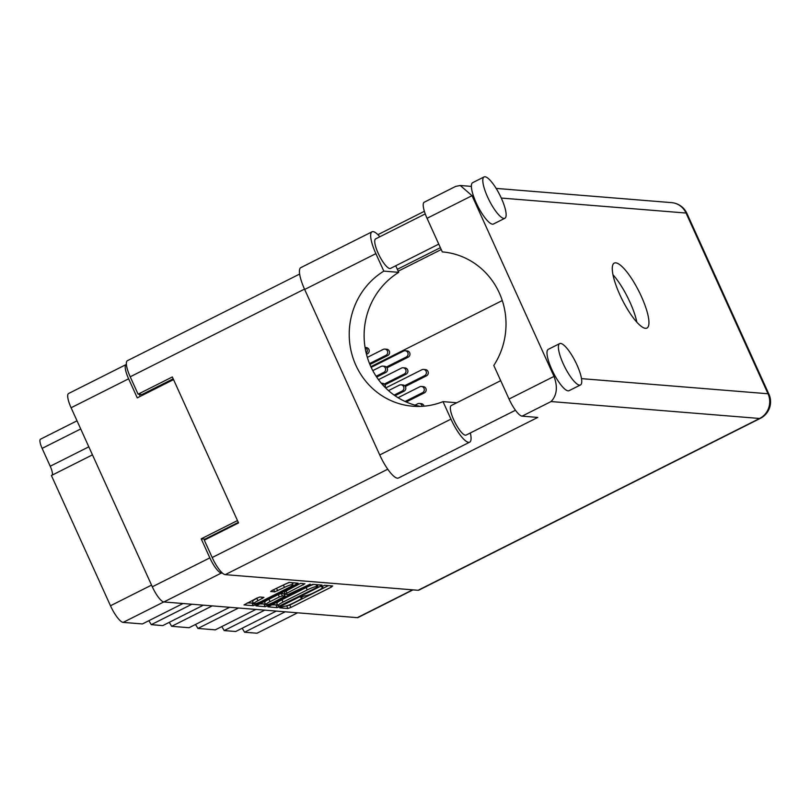 <?xml version="1.0" encoding="UTF-8"?>
<svg xmlns="http://www.w3.org/2000/svg" width="810" height="810" viewBox="0 0 810 810"><rect width="100%" height="100%" fill="white"/><g stroke="black" fill="none" stroke-linecap="round" stroke-linejoin="round"><path stroke-width="1.21" d="M288.593 587.716A6.946 1.043 155.6 0 0 292.866 584.688A6.946 1.043 155.6 0 0 292.531 584.537A6.946 1.043 155.6 0 0 284.482 587.382L274.691 591.857L270.682 591.492L272.271 590.358L288.957 582.41L298.161 583.21L256.233 604.635L253.216 605.698L244.012 604.908L256.932 598.074L259.939 597.01L263.949 597.385L257.924 600.747A6.946 1.043 155.6 0 0 253.662 603.784A6.946 1.043 155.6 0 0 262.045 601.081L288.593 587.716M310.23 584.142L288.087 594.52L285.383 594.256L286.983 593.122L304.935 583.757L300.925 583.382L297.908 584.445L255.98 605.88L265.184 606.67L268.201 605.607L310.23 584.142M309.876 585.417L267.948 606.842L277.152 607.642L280.159 606.568L320.497 586.278L321.965 585.093L312.883 584.354L309.876 585.417M413.029 589.862L358.03 617.534A16.392 4.212 -116.7 0 1 357.352 617.655L163.873 601.962A16.392 4.212 -116.7 0 1 152.32 586.804L71.098 407.754A16.392 4.212 -116.7 0 1 68.587 393.498L126.117 364.561A16.392 4.212 63.3 0 0 128.618 378.807L137.265 397.862L173.542 379.606M238.302 522.379L205.011 539.126L201.204 538.822L209.841 557.867A16.392 4.212 63.3 0 0 221.403 573.024L222.456 573.105M283.905 606.356L279.713 607.844L287.884 608.512L290.901 607.439L331.229 587.149L332.697 585.964L324.526 585.296L321.307 586.835L322.451 586.966A8.302 1.245 155.6 0 1 322.836 587.139A8.302 1.245 155.6 0 1 317.743 590.774L314.381 592.464A8.302 1.245 155.6 0 1 304.742 595.866L300.459 597.324L301.603 597.446A8.302 1.245 155.6 0 1 301.998 597.628A8.302 1.245 155.6 0 1 296.895 601.253L293.534 602.944A8.302 1.245 155.6 0 1 283.905 606.356M212.25 605.89L171.659 626.312L189.044 627.72L229.645 607.297M191.869 604.24L151.268 624.662L162.79 625.593L203.381 605.171M285.16 611.803L244.559 632.225L256.983 633.228L297.584 612.805M264.779 610.143L224.178 630.575L235.69 631.506L276.291 611.084M238.515 608.016L197.913 628.438L215.308 629.856L255.909 609.424M201.204 538.822L237.482 520.567M205.011 539.126L205.254 539.673M139.3 394.278L140.241 396.353M163.762 601.952L123.16 622.384L142.398 623.943L182.999 603.521M92.461 454.856L51.405 475.51L110.484 605.758L151.541 585.103M80.716 428.966L42.12 448.386L50.22 466.236L88.816 446.826M169.199 622.363A15.866 4.08 -116.7 0 1 171.659 626.312M148.817 620.713A15.866 4.08 -116.7 0 1 151.268 624.662M123.16 622.384A17.982 4.627 -116.7 0 1 110.484 605.758M52.154 475.136A10.581 2.724 63.3 0 0 50.22 466.236M42.12 448.386A10.581 2.724 -116.7 0 1 40.5 439.192L77.021 420.815M242.109 628.276A15.866 4.08 -116.7 0 1 244.559 632.225M221.727 626.626A15.866 4.08 -116.7 0 1 224.178 630.575M195.463 624.5A15.866 4.08 -116.7 0 1 197.913 628.438M285.819 606.042L289.818 605.06L328.465 585.62M271.228 604.867L277.546 604.867M279.44 605.991L316.953 587.432L318.067 586.642L316.872 586.511A8.302 1.245 155.6 0 0 307.233 589.923L283.034 602.093A8.302 1.245 155.6 0 0 277.931 605.728A8.302 1.245 155.6 0 0 278.326 605.9L279.44 605.991M313.875 584.435A8.302 1.245 155.6 0 0 306.15 587.533L307.233 589.923M277.931 605.728L276.848 603.339A8.302 1.245 155.6 0 1 281.951 599.714L306.15 587.533M265.407 603.966L259.261 603.896M300.328 583.483L284.432 591.928M285.302 594.074L284.35 594.55M270.003 601.658A6.946 1.043 155.6 0 0 265.741 604.695A6.946 1.043 155.6 0 0 274.124 601.992L285.069 596.15L282.366 595.887L279.359 596.95L270.003 601.658L268.92 599.279A6.946 1.043 155.6 0 0 264.657 602.316L265.741 604.695M283.956 593.902L284.948 596.099M268.92 599.279L278.275 594.57L281.293 593.507L283.865 593.72M253.662 603.784L252.578 601.395A6.946 1.043 155.6 0 1 256.851 598.367L259.342 597.112M289.646 582.471A6.946 1.043 155.6 0 0 283.399 585.002L284.482 587.382M274.205 589.386L283.399 585.002M292.339 583.544L293.797 582.805M247.293 602.923L253.327 603.035M456.82 402.752L443.019 401.628L450.947 419.124A25.12 6.46 63.3 0 0 468.656 442.351A25.12 6.46 63.3 0 0 469.689 442.169A25.12 6.46 63.3 0 0 470.326 432.955M450.947 419.124L379.728 454.957A25.12 6.46 63.3 0 0 397.437 478.183A25.12 6.46 63.3 0 0 398.469 478.001L469.689 442.169M485.018 176.772A23.136 5.954 63.3 0 0 484.066 176.934A23.136 5.954 63.3 0 0 488.359 198.663A23.136 5.954 63.3 0 0 503.911 218.437A23.136 5.954 63.3 0 0 504.863 218.275A23.136 5.954 63.3 0 0 500.57 196.536A23.136 5.954 63.3 0 0 485.018 176.772M484.066 176.934L472.655 182.675A23.136 5.954 63.3 0 0 473.404 195.797A23.136 5.954 63.3 0 0 492.5 224.178A23.136 5.954 63.3 0 0 493.452 224.016L504.863 218.275M560.621 343.44A23.136 5.954 63.3 0 0 559.669 343.612A23.136 5.954 63.3 0 0 563.962 365.34A23.136 5.954 63.3 0 0 579.525 385.115A23.136 5.954 63.3 0 0 580.466 384.952A23.136 5.954 63.3 0 0 576.173 363.214A23.136 5.954 63.3 0 0 560.621 343.44M559.669 343.612L548.259 349.353A23.136 5.954 63.3 0 0 555.387 376.518A23.136 5.954 63.3 0 0 568.114 390.855A23.136 5.954 63.3 0 0 569.055 390.693L580.466 384.952M645.459 328.323A36.359 9.345 63.3 0 0 646.947 328.06A36.359 9.345 63.3 0 0 640.204 293.919A36.359 9.345 63.3 0 0 615.752 262.845A36.359 9.345 63.3 0 0 614.263 263.098A36.359 9.345 63.3 0 0 621.017 297.25A36.359 9.345 63.3 0 0 645.459 328.323M612.967 274.742A36.359 9.345 -116.7 0 1 636.832 322.167M515.464 410.255L466.094 435.091A16.524 4.253 -116.7 0 1 465.416 435.203A16.524 4.253 -116.7 0 1 454.309 421.078A16.524 4.253 -116.7 0 1 451.241 405.557L500.701 380.68M438.767 244.124L390.491 268.414A16.524 4.253 -116.7 0 1 389.812 268.525A16.524 4.253 -116.7 0 1 378.705 254.401A16.524 4.253 -116.7 0 1 375.637 238.879L425.25 213.921M581.499 378.634L768.022 393.761A18.509 17.668 -85.4 0 1 759.608 418.476A18.509 4.759 63.3 0 0 760.367 418.345L418.851 590.146A18.509 4.759 -116.7 0 1 418.092 590.277L759.608 418.476L551.073 401.558C556.915 395.381 557.898 386.998 554.01 376.407L472.027 195.686L427.052 218.305L442.29 251.9A72.981 69.68 -85.4 0 1 493.796 365.452L509.034 399.036L554.01 376.407L555.387 376.518M427.052 218.305A18.509 4.759 -116.7 0 1 424.217 202.216L455.686 186.391L460.272 185.5L472.027 195.686L473.404 195.797M304.499 289.119L130.207 376.802L138.095 394.186L142.013 394.5L173.188 378.817M130.207 376.802A18.509 4.759 -116.7 0 1 127.383 360.713L299.639 274.053M418.092 590.277L225.241 574.644A18.509 4.759 -116.7 0 1 212.19 557.523L204.302 540.149L238.545 522.916L172.338 376.954L138.095 394.186M397.345 269.315L440.377 247.678M551.073 401.558L522.085 416.148L537.759 417.423L225.241 574.644M502.281 300.55L370.848 366.677M398.186 271.188L441.217 249.541M522.085 416.148A18.509 4.759 -116.7 0 1 509.034 399.036M420.268 406.407A72.718 69.427 94.6 0 1 365.077 347.531A72.718 69.427 94.6 0 1 398.712 272.342L395.736 265.771M379.728 454.957L304.661 289.474A25.12 6.46 -116.7 0 1 300.814 267.634L372.043 231.802A25.12 6.46 -116.7 0 1 379.819 236.773M398.712 272.342L383.818 271.127L375.88 253.641A25.12 6.46 -116.7 0 1 372.043 231.802M383.818 271.127A72.718 69.427 -85.4 0 0 350.902 350.163A72.718 69.427 -85.4 0 0 412.796 406.225A72.718 69.427 -85.4 0 0 443.019 401.628M404.666 385.712L424.572 375.698A3.301 3.159 -85.4 0 0 423.488 369.421A3.301 3.159 -85.4 0 0 421.868 369.745L385.661 387.96M405.314 386.481L426.455 375.85A3.301 3.159 -85.4 0 0 425.371 369.573L423.488 369.421M386.37 367.021L406.276 357.007A3.301 3.159 -85.4 0 0 405.192 350.74A3.301 3.159 -85.4 0 0 403.582 351.054L371.172 367.365M387.018 367.801L408.159 357.159A3.301 3.159 -85.4 0 0 407.076 350.892L405.192 350.74M384.284 384.061L404.19 374.048A3.301 3.159 -85.4 0 0 403.107 367.77A3.301 3.159 -85.4 0 0 401.487 368.094L378.483 379.657M384.932 384.831L406.073 374.2A3.301 3.159 -85.4 0 0 404.99 367.922L403.107 367.77M376.123 376.255L383.808 372.387A3.301 3.159 -85.4 0 0 382.725 366.12A3.301 3.159 -85.4 0 0 381.105 366.434L372.792 370.615M376.67 377.085L385.692 372.539A3.301 3.159 -85.4 0 0 384.608 366.272L382.725 366.12M422.172 406.316A3.301 3.159 -85.4 0 0 417.687 403.805L415.024 405.152M424.005 406.185A3.301 3.159 -85.4 0 0 421.19 403.643L419.307 403.491M369.532 363.589L385.894 355.357A3.301 3.159 -85.4 0 0 384.811 349.09A3.301 3.159 -85.4 0 0 383.201 349.404L367.345 357.382M369.907 364.5L387.777 355.509A3.301 3.159 -85.4 0 0 386.694 349.242L384.811 349.09M366.211 353.221A3.301 3.159 -85.4 0 0 365.077 347.561M366.484 354.314L367.396 353.859A3.301 3.159 -85.4 0 0 366.312 347.591L365.067 347.49M405.091 401.476L422.486 392.728A3.301 3.159 -85.4 0 0 421.402 386.461A3.301 3.159 -85.4 0 0 419.783 386.775L398.054 397.7M406.245 401.993L424.359 392.88A3.301 3.159 -85.4 0 0 423.276 386.613L421.402 386.461M394.116 395.088L402.094 391.078A3.301 3.159 -85.4 0 0 401.011 384.801A3.301 3.159 -85.4 0 0 399.401 385.125L388.496 390.612M395.027 395.725L403.977 391.23A3.301 3.159 -85.4 0 0 402.894 384.952L401.011 384.801M383.434 385.651A3.301 3.159 -85.4 0 0 381.358 383.302M385.256 387.555A3.301 3.159 -85.4 0 0 382.512 383.302L381.277 383.201M357.352 617.655L412.654 589.832M221.403 573.024L163.873 601.962M152.32 586.804L209.841 557.867M128.618 378.807L71.098 407.754M301.269 596.697L301.603 597.446M322.107 586.207L322.451 586.966M330.612 585.792L331.229 587.149M289.818 605.06L290.901 607.439M286.811 606.123L287.884 608.512M319.879 584.921L320.497 586.278M279.865 605.921L280.159 606.568M276.068 605.252L277.152 607.642M317.125 584.698L317.986 586.602M316.001 584.607L316.872 586.511M281.951 599.714L283.034 602.093M264.111 604.29L265.184 606.67M302.717 583.534L303.335 584.891M285.9 590.743L286.983 593.122M267.725 604.564L268.201 605.607M281.293 593.507L282.366 595.887M278.275 594.57L279.359 596.95M261.731 597.162L262.349 598.519M256.851 598.367L257.924 600.747M276.625 588.414L277.698 590.794M273.689 589.65L274.691 591.857M295.944 582.977L296.561 584.344M255.768 603.622L256.233 604.635M252.143 603.318L253.216 605.698M760.367 418.345A18.509 18.509 0 0 0 768.903 394.156A18.509 2.764 155.6 0 0 768.022 393.761L686.05 213.04L501.279 198.055M212.19 557.523L387.757 469.203M671.561 202.632A18.509 17.668 94.6 0 1 686.05 213.04A18.509 2.764 155.6 0 1 686.921 213.435A18.509 18.509 0 0 0 671.561 202.632L496.145 188.406M375.88 253.641L304.661 289.474M424.572 375.698L426.455 375.85M406.276 357.007L408.159 357.159M404.19 374.048L406.073 374.2M383.808 372.387L385.692 372.539M385.894 355.357L387.777 355.509M366.353 353.778L367.396 353.859M422.486 392.728L424.359 392.88M402.094 391.078L403.977 391.23M291.944 582.653L292.866 584.688M301.522 596.555L301.998 597.628M322.36 586.076L322.836 587.139M317.196 584.709L318.067 586.642M284.3 591.877L285.383 594.256M283.986 593.771L285.069 596.15M471.369 186.391L460.272 185.5M768.903 394.156L686.921 213.435M424.369 211.299L377.895 234.677"/></g></svg>
